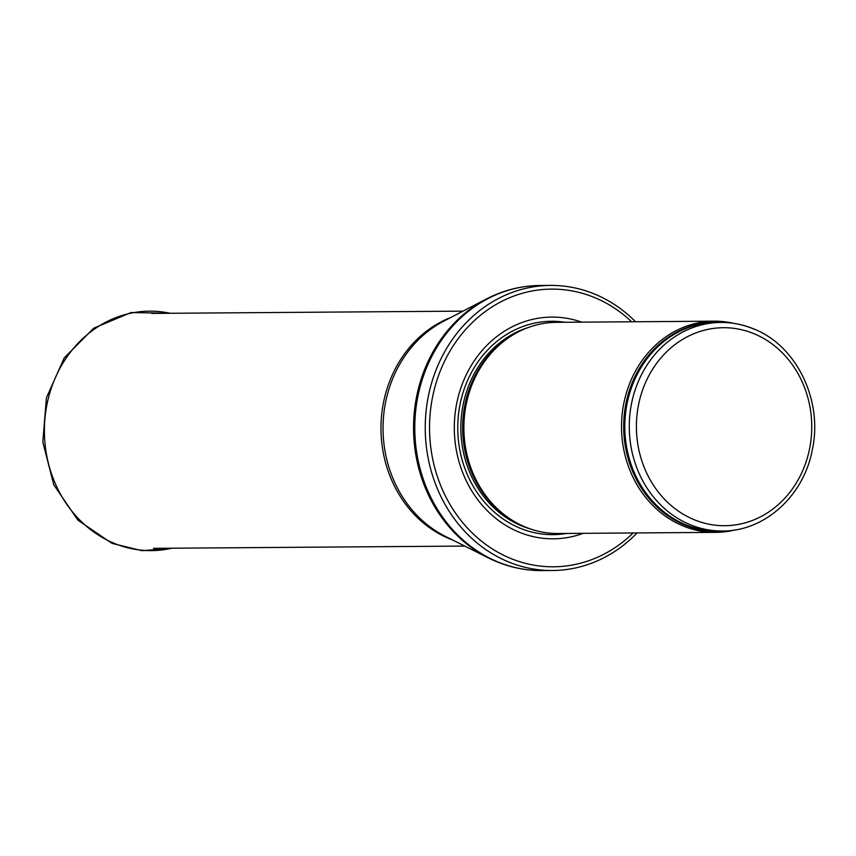 <?xml version="1.0" encoding="UTF-8"?>
<svg xmlns="http://www.w3.org/2000/svg" width="856" height="856" viewBox="0 0 856 856"><rect width="100%" height="100%" fill="white"/><g stroke="black" fill="none" stroke-linecap="round" stroke-linejoin="round"><path stroke-width="1.28" d="M733.892 323.386A105.588 93.529 89.6 0 0 714.268 321.182A105.588 93.529 89.6 0 0 621.52 427.454A105.588 93.529 89.6 0 0 715.809 532.357A105.588 93.529 89.6 0 0 735.411 529.864M714.268 321.182L556.635 322.327A105.588 93.529 89.6 0 0 508.935 337.521A105.588 93.529 89.6 0 0 510.262 519.014A105.588 93.529 89.6 0 0 558.187 533.513L715.809 532.357M581.673 322.145A110.873 98.205 89.6 0 0 454.311 428.674A110.873 98.205 89.6 0 0 583.225 533.32M635.537 321.749A142.545 126.26 89.6 0 0 595.412 294.4A142.545 126.26 89.6 0 0 550.451 285.412A142.545 126.26 89.6 0 0 425.239 428.888A142.545 126.26 89.6 0 0 552.537 570.503A142.545 126.26 89.6 0 0 637.089 532.935M753.74 329.025A104.272 92.352 89.6 0 0 720.859 322.445A104.272 92.352 89.6 0 0 629.267 427.39A104.272 92.352 89.6 0 0 722.389 530.988C764.568 531.48 803.784 495.849 812.291 449.935C823.13 400.886 796.947 346.027 754.168 329.1C743.425 324.606 732.329 322.391 720.859 322.445L716.386 322.477A104.272 92.352 89.6 0 0 624.805 427.422A104.272 92.352 89.6 0 0 717.917 531.02L722.389 530.988M754.564 333.947A98.996 87.676 -90.4 0 1 780.019 503.039A98.996 87.676 -90.4 0 1 637.634 443.119A98.996 87.676 -90.4 0 1 754.564 333.947M723.117 322.466A104.593 92.641 89.6 0 0 623.682 427.433A104.593 92.641 89.6 0 0 724.636 530.945M508.935 337.521L507.351 338.601A104.346 92.416 89.6 0 0 508.657 517.955L510.262 519.014M510.561 336.44A104.272 92.352 89.6 0 0 462.647 428.61A104.272 92.352 89.6 0 0 511.899 520.074M528.73 327.356A104.272 92.352 89.6 0 0 460.849 428.621A104.272 92.352 89.6 0 0 530.206 528.89M564.907 322.273A106.679 94.481 89.6 0 0 457.757 428.642A106.679 94.481 89.6 0 0 566.458 533.449M631.6 321.781A138.854 122.986 89.6 0 0 595.284 297.856A138.854 122.986 89.6 0 0 445.912 358.493A138.854 122.986 89.6 0 0 474.331 534.979A138.854 122.986 89.6 0 0 633.14 532.956M550.451 285.412L539.997 285.497A142.545 126.26 89.6 0 0 414.786 428.963A142.545 126.26 89.6 0 0 542.083 570.588L552.537 570.503M488.551 557.994L445.323 536.327A118.064 104.571 89.6 0 1 383.039 429.198A118.064 104.571 89.6 0 1 443.75 321.161L486.657 298.862A142.192 125.939 89.6 0 0 413.544 428.974A142.192 125.939 89.6 0 0 488.551 557.994C505.554 566.469 523.401 570.663 542.083 570.588M451.208 317.287A117.475 104.047 89.6 0 0 380.984 429.209A117.475 104.047 89.6 0 0 452.835 540.093M170.098 313.275A119.733 106.048 89.6 0 0 48.257 398.661A119.733 106.048 89.6 0 0 113.559 543.079A119.733 106.048 89.6 0 0 171.81 548.215M486.657 298.862C503.531 290.152 521.315 285.69 539.997 285.497M463.053 311.135L151.78 313.414M464.765 546.075L153.502 548.343M172.644 548.204L141.978 550.708L111.943 543.346L77.896 520.17L53.768 484.764L42.8 442.017L46.438 397.74L64.189 357.99L93.721 328.201L131.032 312.536L170.933 313.275"/></g></svg>
